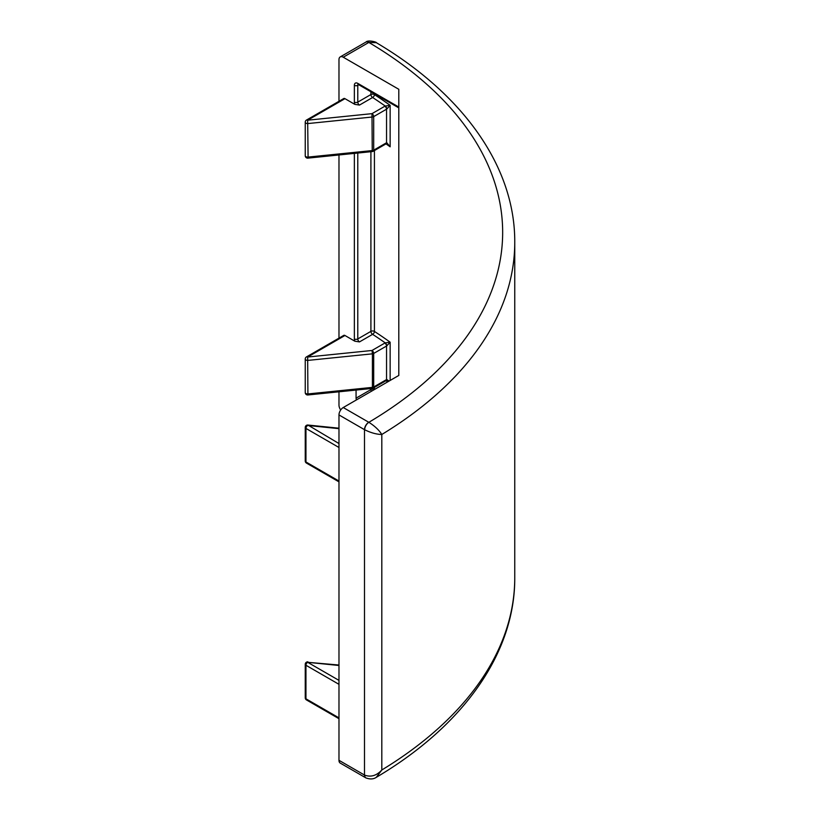 <?xml version="1.0" encoding="UTF-8"?>
<svg xmlns="http://www.w3.org/2000/svg" width="820" height="820" viewBox="0 0 820 820"><rect width="100%" height="100%" fill="white"/><g stroke="black" fill="none" stroke-linecap="round" stroke-linejoin="round"><path stroke-width="1.23" d="M374.422 150.562L374.422 331.434A459.261 265.147 180 0 1 390.146 342.196L386.732 345.927A2.419 1.394 0 0 0 386.548 346.03L373.694 353.44L373.694 386.989L386.548 379.578L386.548 346.03A2.419 1.394 60 0 0 384.836 343.067A4.838 2.788 180 0 1 385.215 342.873L390.146 342.196L390.146 380.459M344.964 98.666L307.664 120.202L371.993 113.652L384.836 106.231A4.838 2.788 180 0 1 385.215 106.036A456.842 263.753 0 0 0 372.608 97.498L359.488 105.083L354.814 104.355L344.964 98.666A2.419 1.394 60 0 0 343.754 98.543L306.454 120.079A2.419 1.394 60 0 1 307.664 120.202L308.084 157.091L372.413 150.552A2.419 1.394 180 0 0 373.694 150.162A2.419 1.394 60 0 1 373.202 151.269L386.046 143.849A2.419 1.394 60 0 0 386.548 142.741L386.548 109.193L373.694 116.604L373.694 150.162L386.548 142.741A2.419 1.394 180 0 1 386.732 142.649L390.146 146.811L386.23 143.756A2.419 1.24 65 0 1 386.23 143.756A2.419 1.24 65 0 1 386.138 143.787M386.732 109.091A2.419 1.24 65 0 0 385.215 106.036L390.146 105.36L386.732 109.091A2.419 1.394 0 0 0 386.548 109.193A2.419 1.394 60 0 0 384.836 106.231M365.843 42.138A6.047 3.423 60.9 0 1 365.925 42.087A6.047 3.423 60.9 0 1 368.856 42.435A471.346 272.127 0 0 1 368.856 422.31A6.047 3.423 119.1 0 0 364.674 429.762C370.906 432.827 376.616 434.395 381.812 434.477L381.812 769.99C376.616 775.658 370.906 777.38 364.674 775.146A12.085 6.98 0 0 1 364.5 775.054A6.047 3.485 120 0 0 365.761 777.821L340.228 763.082A6.047 3.485 -60 0 1 338.978 760.314L364.5 775.054L364.5 429.67L338.978 414.93A6.047 3.485 -60 0 1 343.252 407.53L368.774 422.269A6.047 3.485 0 0 0 368.856 422.31C374.719 426.01 379.035 430.069 381.812 434.477A483.431 279.107 180 0 0 514.755 242.238C515.144 167.024 463.32 94.156 376.329 42.681L368.856 42.435A6.047 3.485 0 0 0 368.774 42.476L343.252 57.215A6.047 3.485 -120 0 0 340.228 56.918A6.047 3.485 -120 0 0 338.978 59.686L338.978 101.301M338.978 154.959L338.978 338.137M338.978 391.796L338.978 405.07A6.047 3.485 -120 0 0 340.679 410M356.567 399.842A2.419 1.394 60 0 1 356.064 398.161L370.906 389.592L370.906 388.547M356.064 390.053L356.064 398.161M306.454 356.915A2.419 2.419 0 0 0 305.245 359.006L305.245 392.554A2.419 1.394 0 0 0 305.952 393.538A2.419 1.394 0 0 0 308.084 393.928L372.413 387.378L372.413 353.83L371.993 350.478L307.664 357.028A2.419 1.394 60 0 0 306.454 356.915L343.754 335.38A2.419 1.394 60 0 1 344.964 335.493L307.664 357.028L307.91 394.963L372.239 388.413A2.419 2.419 0 0 0 373.202 388.096L386.046 380.685A2.419 1.394 -120 0 0 386.548 379.578A2.419 1.394 180 0 1 386.732 379.476L388.987 381.003M386.732 345.927A2.419 1.24 65 0 0 385.215 342.873A456.842 263.753 0 0 0 372.608 334.334L359.488 341.909L354.814 341.192L344.964 335.493M343.252 57.215L398.797 89.288L398.797 375.457L343.252 407.53M338.978 414.93L338.978 760.314M373.202 388.096A2.419 1.394 60 0 0 373.694 386.989A2.419 1.394 0 0 1 372.413 387.378L372.239 388.413M306.454 120.079A2.419 2.419 0 0 0 305.245 122.17L305.245 155.718A2.419 1.394 0 0 0 305.952 156.712A2.419 1.394 0 0 0 308.084 157.091L307.91 158.127L372.239 151.577A2.419 2.419 0 0 0 373.202 151.269M305.245 122.17A2.419 1.394 0 0 0 305.952 123.154A2.419 1.394 0 0 0 308.084 123.543L372.413 116.993A2.419 1.394 180 0 0 373.694 116.604A2.419 1.394 60 0 0 371.993 113.652L372.239 151.577M338.978 665.03L307.664 662.304L338.978 680.385M381.812 769.99L376.329 777.319C463.32 725.843 515.144 652.976 514.755 577.751A483.431 279.107 0 0 1 381.812 769.99M338.978 447.494L305.952 428.429A2.419 1.394 0 0 1 305.245 427.445A2.419 2.419 0 0 1 307.91 425.037L338.978 443.548M305.245 359.006A2.419 1.394 0 0 0 305.952 359.99A2.419 1.394 0 0 0 308.084 360.38L372.413 353.83A2.419 1.394 0 0 0 373.694 353.44A2.419 1.394 60 0 0 371.993 350.478L384.836 343.067M374.422 387.399L374.422 389.531M357.776 153.053L357.776 338.947L370.906 331.372A2.419 1.394 180 0 1 374.32 331.372A2.419 1.394 180 0 1 374.422 331.434A2.419 1.476 -57 0 1 372.608 334.334A2.419 1.394 -120 0 1 370.906 331.372L370.906 151.71M374.422 93.798L374.422 94.597A459.261 265.147 180 0 1 390.146 105.36L390.146 146.811A459.261 265.147 0 0 0 386.015 143.869M358.781 84.767L357.776 85.341L357.776 102.121L370.906 94.536A2.419 1.394 180 0 1 374.32 94.536A2.419 1.394 180 0 1 374.422 94.597A2.419 1.476 -57 0 1 372.608 97.498A2.419 1.394 -120 0 1 370.906 94.536L370.906 91.768M387.675 381.874A459.261 265.147 0 0 0 386.015 380.705M354.814 341.192A4.838 2.788 60 0 1 354.363 338.947L354.363 153.401M354.814 104.355A4.838 2.788 60 0 1 354.363 102.121L354.363 85.341A4.838 2.788 60 0 1 357.776 83.373L398.797 107.051M338.978 684.331L305.952 665.266L305.952 698.814L338.978 717.879M338.978 665.491L307.664 662.304A2.419 1.394 120 0 0 305.952 665.266A2.419 1.394 0 0 1 305.245 664.272L305.245 697.83A2.419 1.394 0 0 0 305.952 698.814A2.419 1.394 -60 0 0 306.454 699.921L338.978 718.699M338.978 428.655L307.664 425.467A2.419 1.394 -60 0 0 305.952 428.429L305.952 461.978L338.978 481.043M371.398 391.273A2.419 1.394 -120 0 1 370.906 389.592A2.419 1.394 180 0 1 374.32 389.592M386.138 380.623A2.419 1.24 -115 0 0 386.23 380.582A2.419 1.24 -115 0 0 386.24 380.582A2.419 1.24 -115 0 0 386.732 379.476M386.732 142.649A2.419 1.24 65 0 1 386.24 143.756L386.046 143.849M354.363 102.121A2.419 1.394 0 0 0 357.776 102.121A2.419 1.394 -120 0 0 359.488 105.083M358.094 84.378A2.419 1.394 -120 0 0 357.776 85.341A2.419 1.394 0 0 1 354.363 85.341M357.776 83.373A2.419 1.394 120 0 0 358.279 84.47L398.797 107.871M354.363 338.947A2.419 1.394 0 0 0 357.776 338.947A2.419 1.394 -120 0 0 359.488 341.909M364.674 429.762A12.085 6.98 180 0 1 364.5 429.67A6.047 3.485 120 0 1 368.774 422.269M364.674 775.146A6.047 3.423 119.1 0 0 365.925 777.913L365.761 777.821A6.047 3.485 120 0 0 365.843 777.862M365.925 777.913L365.925 777.913C370.066 779.441 373.53 779.236 376.329 777.319M340.228 56.918L365.761 42.179A6.047 3.485 60 0 1 368.774 42.476M376.329 42.681C377.077 42.158 367.975 39.626 365.925 42.087L365.761 42.179M306.454 463.085A2.419 1.394 -60 0 1 305.952 461.978A2.419 1.394 0 0 1 305.245 460.994A2.419 2.419 0 0 0 306.454 463.085L338.978 481.863M305.245 155.718A2.419 2.419 0 0 0 307.91 158.127M305.245 392.554A2.419 2.419 0 0 0 307.91 394.963M514.755 242.238L514.755 577.751M387.645 381.105L386.046 380.685M305.245 427.445L305.245 460.994M307.91 425.037L338.978 428.204M305.245 697.83A2.419 2.419 0 0 0 306.454 699.921M307.91 661.873A2.419 2.419 0 0 0 305.245 664.272"/></g></svg>
